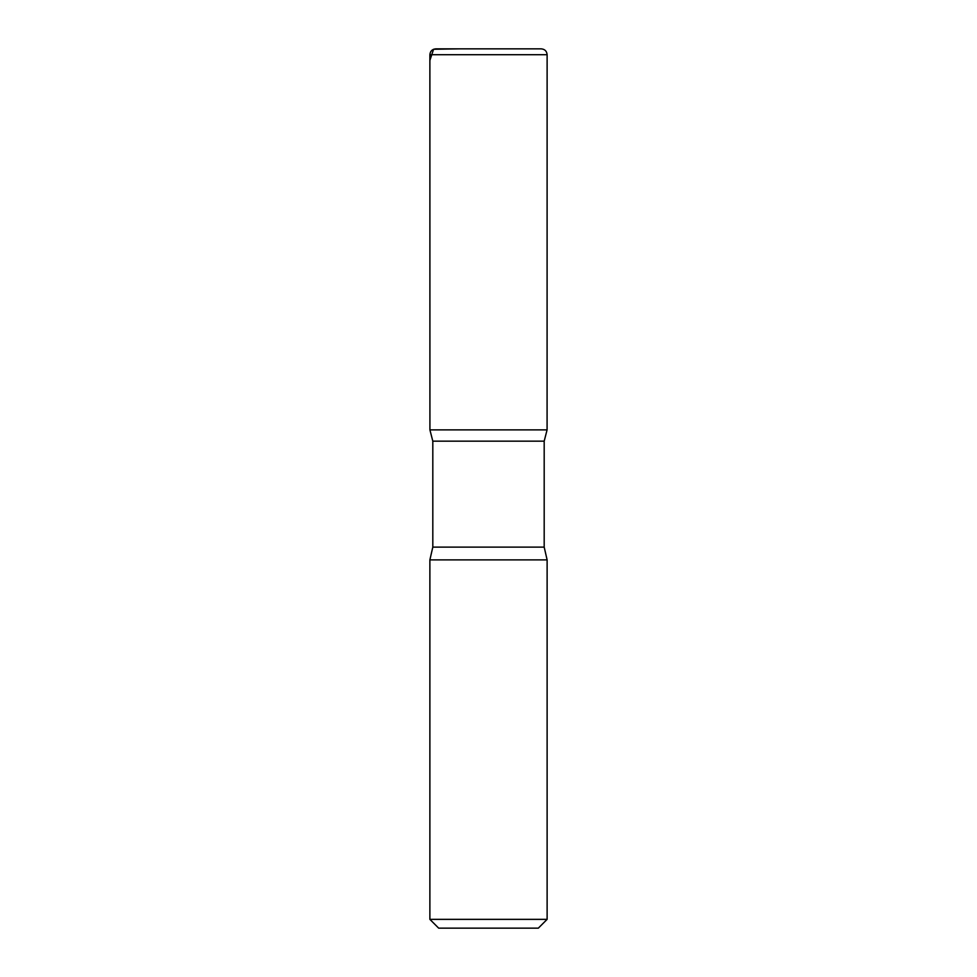 <?xml version="1.0" encoding="UTF-8"?>
<svg xmlns="http://www.w3.org/2000/svg" width="977" height="977" viewBox="0 0 977 977"><rect width="100%" height="100%" fill="white"/><g stroke="black" fill="none" stroke-linecap="round" stroke-linejoin="round"><path stroke-width="1.47" d="M547.12 919.357L429.88 919.357L438.673 928.15L538.327 928.15L547.12 919.357L547.12 559.894L544.189 547.12L544.189 441.164L547.083 429.88L429.917 429.88L547.083 429.88L547.12 54.712C546.778 51.146 544.824 49.192 541.258 48.85L435.742 48.85L541.258 48.85M429.88 919.357L429.88 559.894L432.811 547.12L432.811 441.164L544.189 441.164M432.811 441.164L429.917 429.88L429.88 54.712C430.222 51.146 432.176 49.192 435.742 48.85M429.88 559.894L547.12 559.894M459.007 48.85L433.58 49.265L429.88 60.452L429.917 429.88L488.5 429.88M432.811 547.12L544.189 547.12M429.88 54.712L547.12 54.712"/></g></svg>
